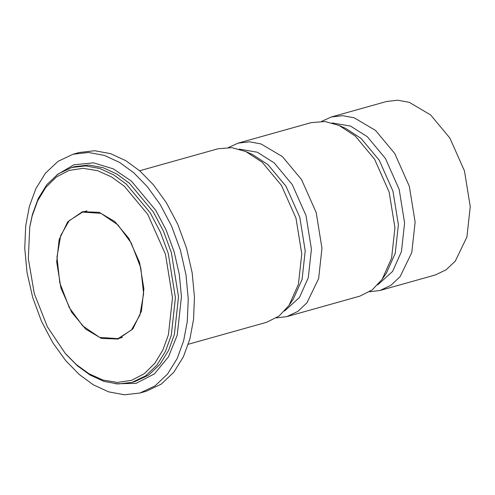 <?xml version="1.0" encoding="UTF-8"?>
<svg xmlns="http://www.w3.org/2000/svg" width="495" height="495" viewBox="0 0 495 495"><rect width="100%" height="100%" fill="white"/><g stroke="black" fill="none" stroke-linecap="round" stroke-linejoin="round"><path stroke-width="0.74" d="M321.719 121.318L331.39 116.969L386.508 101.506L397.776 100.213L409.297 102.341L430.625 114.939L449.875 138.055L464.471 170.924L470.25 206.644L466.903 237.062L455.227 261.205L446.082 269.837L435.179 275.003L380.061 290.466L369.536 291.778M331.39 116.969L342.658 115.675L354.179 117.804L375.507 130.402L394.756 153.512L409.353 186.386L415.132 222.106L411.784 252.518L400.108 276.662L390.963 285.299L380.061 290.466M332.312 122.958L350.565 126.101L367.333 136.738L385.432 158.468L399.162 189.381L404.594 222.973L401.451 251.571L392.591 271.415L377.728 284.866M228.554 147.454L238.225 143.105L311.194 122.63L325.036 121.529L339.044 125.433L345.826 128.477L361.127 138.476L379.226 160.213L392.95 191.126L398.388 224.718L395.239 253.316L386.403 273.129L382.196 279.254L372.228 289.897L359.865 296.128L286.896 316.602L276.371 317.914M339.044 125.433L355.311 136.069L374.56 159.18L389.157 192.054L394.936 227.774L391.588 258.186L382.196 279.254M238.225 143.105L249.486 141.811L261.014 143.94L282.342 156.538L301.585 179.648L316.187 212.522L321.967 248.243L318.619 278.654L306.943 302.798L297.792 311.435L286.896 316.602M239.147 149.094L257.4 152.237L274.168 162.874L292.267 184.604L305.997 215.517L311.429 249.109L308.286 277.707L299.425 297.551L284.563 311.002M139.652 170.756L218.029 148.766L231.87 147.665L245.879 151.569L252.66 154.613L267.956 164.612L286.054 186.349L299.784 217.256L305.217 250.847L302.074 279.452L293.238 299.258L289.024 305.39L279.062 316.033L266.7 322.264L188.323 344.254M245.879 151.569L262.146 162.205L281.389 185.316L295.991 218.184L301.771 253.91L298.423 284.322L289.024 305.39M73.013 154.248L79.225 152.51L94.724 150.727L110.583 153.66L125.891 160.726L139.936 170.998L153.518 184.901L166.419 202.802L177.711 224.192L186.51 248.038L192.178 272.894L194.461 297.198L193.526 319.572L189.857 339.05L183.391 356.771L173.788 372.277L161.197 384.157L146.198 391.267L139.986 393.005L124.486 394.787L108.628 391.854L93.32 384.788L79.28 374.517L65.693 360.614L52.792 342.713L41.5 321.323L32.701 297.476L27.033 272.621L24.75 248.317L25.691 225.949L29.354 206.465L35.826 188.744L45.422 173.244L58.014 161.358L73.013 154.248L88.512 152.472L104.371 155.405L119.679 162.471L133.724 172.736L147.306 186.646L160.207 204.546L171.499 225.937L180.298 249.783L185.965 274.638L188.249 298.937L187.314 321.311L183.645 340.795L177.179 358.51L167.576 374.016L154.991 385.902L139.986 393.005M114.809 221.562L128.935 238.528L139.652 262.653L143.89 288.87L141.434 311.194L132.864 328.909L118.15 339.038L101.425 338.425L85.771 329.181L71.645 312.215L60.928 288.09L56.69 261.874L59.146 239.549L67.716 221.834L82.43 211.705L99.155 212.318L114.809 221.562M124.338 186.25L147.733 214.347L165.478 254.306L172.501 297.73L168.436 334.7L162.923 349.928L154.799 363.336L144.169 373.793L131.472 380.339L117.451 382.431L103.016 380.073L89.044 373.799L76.242 364.493L65.173 353.3L47.365 326.787L34.279 293.585L28.32 258.569L29.762 227.081L32.144 216.043L37.657 200.822L45.781 187.407L56.411 176.95L69.108 170.404L83.123 168.312L97.565 170.67L111.536 176.944L124.338 186.25M66.064 354.333L77.344 365.737L89.979 374.981L103.758 381.336L118.033 383.978L131.979 382.375L145.481 375.977L156.81 365.285L165.454 351.332L171.276 335.381L175.416 297.718L168.263 253.471L160.343 232.013L150.177 212.763L126.343 184.134L113.701 174.89L99.928 168.535L85.654 165.893L71.701 167.496L58.206 173.894L46.877 184.585L38.233 198.538L32.41 214.49L29.985 225.732M117.915 224.891L100.949 213.351L82.541 212.101L69.139 220.721L60.675 235.645L56.968 257.016L59.815 282.979L69.319 307.686L82.665 325.852L99.631 337.392L118.039 338.642L131.441 330.023L139.906 315.098L143.612 293.727L140.766 267.764L131.255 243.057L117.915 224.891M115.36 383.798L136.069 383.359L154.452 373.88L168.461 356.846L177.216 335.195L181.436 296.833L179.345 274.552L174.153 251.769L166.085 229.909L155.733 210.301L131.453 181.145L113.361 168.882L93.518 162.836L73.91 164.773L56.77 174.927M71.701 167.496L74.807 166.623L88.76 165.021L103.028 167.663L116.808 174.023L129.449 183.261L153.283 211.891L163.449 231.14L171.369 252.599L178.522 296.845L174.382 334.509L168.56 350.46L159.916 364.413L148.587 375.111L135.085 381.503L131.979 382.375M82.541 212.101L86.984 210.858M118.039 338.642L122.482 337.398"/></g></svg>
